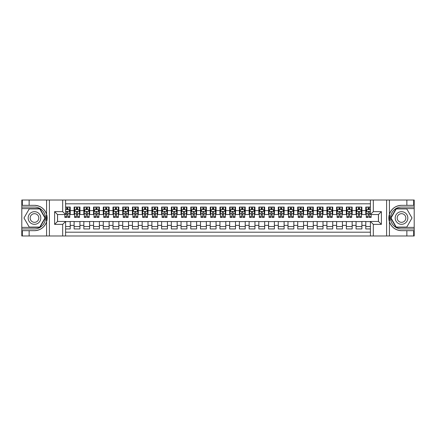 <?xml version="1.0" encoding="UTF-8"?>
<svg xmlns="http://www.w3.org/2000/svg" width="436" height="436" viewBox="0 0 436 436"><rect width="100%" height="100%" fill="white"/><g stroke="black" fill="none" stroke-linecap="round" stroke-linejoin="round"><path stroke-width="0.65" d="M65.602 235.985L370.398 235.985L370.398 221.45L378.47 221.45L378.47 214.55L370.398 214.55L370.398 200.015L65.602 200.015L65.602 214.55L57.53 214.55L57.53 221.45L65.602 221.45L65.602 235.985L29.141 235.985L29.141 230.666L34.488 230.666A12.666 12.666 0 0 0 46.581 221.761L46.581 214.24A12.666 12.666 0 0 0 34.488 205.334L29.141 205.334L29.141 200.015L21.8 200.015L21.8 227.385L39.905 227.385L45.322 218L39.905 208.615L21.8 208.615M370.398 207.062L365.782 207.062L365.782 210.61L361.891 210.61L361.891 214.501L365.782 214.501L365.782 210.61M361.891 210.61L361.891 207.062L356.059 207.062L356.059 210.61L352.168 210.61L352.168 214.501L356.059 214.501L356.059 210.61M352.168 210.61L352.168 207.062L346.337 207.062L346.337 210.61L342.445 210.61L342.445 214.501L346.337 214.501L346.337 210.61M342.445 210.61L342.445 207.062L336.614 207.062L336.614 210.61L332.728 210.61L332.728 214.501L336.614 214.501L336.614 210.61M332.728 210.61L332.728 207.062L326.891 207.062L326.891 210.61L323.005 210.61L323.005 214.501L326.891 214.501L326.891 210.61M323.005 210.61L323.005 207.062L317.168 207.062L317.168 210.61L313.282 210.61L313.282 214.501L317.168 214.501L317.168 210.61M313.282 210.61L313.282 207.062L307.445 207.062L307.445 210.61L303.56 210.61L303.56 214.501L307.445 214.501L307.445 210.61M303.56 210.61L303.56 207.062L297.723 207.062L297.723 210.61L293.837 210.61L293.837 214.501L297.723 214.501L297.723 210.61M293.837 210.61L293.837 207.062L288 207.062L288 210.61L284.114 210.61L284.114 214.501L288 214.501L288 210.61M284.114 210.61L284.114 207.062L278.277 207.062L278.277 210.61L274.391 210.61L274.391 214.501L278.277 214.501L278.277 210.61M274.391 210.61L274.391 207.062L268.56 207.062L268.56 210.61L264.668 210.61L264.668 214.501L268.56 214.501L268.56 210.61M264.668 210.61L264.668 207.062L258.837 207.062L258.837 210.61L254.946 210.61L254.946 214.501L258.837 214.501L258.837 210.61M254.946 210.61L254.946 207.062L249.114 207.062L249.114 210.61L245.223 210.61L245.223 214.501L249.114 214.501L249.114 210.61M245.223 210.61L245.223 207.062L239.391 207.062L239.391 210.61L235.5 210.61L235.5 214.501L239.391 214.501L239.391 210.61M235.5 210.61L235.5 207.062L229.668 207.062L229.668 210.61L225.777 210.61L225.777 214.501L229.668 214.501L229.668 210.61M225.777 210.61L225.777 207.062L219.946 207.062L219.946 210.61L216.054 210.61L216.054 214.501L219.946 214.501L219.946 210.61M216.054 210.61L216.054 207.062L210.223 207.062L210.223 210.61L206.332 210.61L206.332 214.501L210.223 214.501L210.223 210.61M206.332 210.61L206.332 207.062L200.5 207.062L200.5 210.61L196.609 210.61L196.609 214.501L200.5 214.501L200.5 210.61M196.609 210.61L196.609 207.062L190.777 207.062L190.777 210.61L186.886 210.61L186.886 214.501L190.777 214.501L190.777 210.61M186.886 210.61L186.886 207.062L181.054 207.062L181.054 210.61L177.163 210.61L177.163 214.501L181.054 214.501L181.054 210.61M177.163 210.61L177.163 207.062L171.332 207.062L171.332 210.61L167.44 210.61L167.44 214.501L171.332 214.501L171.332 210.61M167.44 210.61L167.44 207.062L161.609 207.062L161.609 210.61L157.723 210.61L157.723 214.501L161.609 214.501L161.609 210.61M157.723 210.61L157.723 207.062L151.886 207.062L151.886 210.61L148 210.61L148 214.501L151.886 214.501L151.886 210.61M148 210.61L148 207.062L142.163 207.062L142.163 210.61L138.277 210.61L138.277 214.501L142.163 214.501L142.163 210.61M138.277 210.61L138.277 207.062L132.44 207.062L132.44 210.61L128.555 210.61L128.555 214.501L132.44 214.501L132.44 210.61M128.555 210.61L128.555 207.062L122.718 207.062L122.718 210.61L118.832 210.61L118.832 214.501L122.718 214.501L122.718 210.61M118.832 210.61L118.832 207.062L112.995 207.062L112.995 210.61L109.109 210.61L109.109 214.501L112.995 214.501L112.995 210.61M109.109 210.61L109.109 207.062L103.272 207.062L103.272 210.61L99.386 210.61L99.386 214.501L103.272 214.501L103.272 210.61M99.386 210.61L99.386 207.062L93.555 207.062L93.555 210.61L89.663 210.61L89.663 214.501L93.555 214.501L93.555 210.61M89.663 210.61L89.663 207.062L83.832 207.062L83.832 210.61L79.941 210.61L79.941 214.501L83.832 214.501L83.832 210.61M79.941 210.61L79.941 207.062L74.109 207.062L74.109 214.501L70.218 214.501L70.218 207.062L65.602 207.062M65.602 228.938L70.218 228.938L70.218 221.499L74.109 221.499L74.109 228.938L79.941 228.938L79.941 221.499L83.832 221.499L83.832 225.39L79.941 225.39M83.832 225.39L83.832 228.938L89.663 228.938L89.663 221.499L93.555 221.499L93.555 225.39L89.663 225.39M93.555 225.39L93.555 228.938L99.386 228.938L99.386 221.499L103.272 221.499L103.272 225.39L99.386 225.39M103.272 225.39L103.272 228.938L109.109 228.938L109.109 221.499L112.995 221.499L112.995 225.39L109.109 225.39M112.995 225.39L112.995 228.938L118.832 228.938L118.832 221.499L122.718 221.499L122.718 225.39L118.832 225.39M122.718 225.39L122.718 228.938L128.555 228.938L128.555 221.499L132.44 221.499L132.44 225.39L128.555 225.39M132.44 225.39L132.44 228.938L138.277 228.938L138.277 221.499L142.163 221.499L142.163 225.39L138.277 225.39M142.163 225.39L142.163 228.938L148 228.938L148 221.499L151.886 221.499L151.886 225.39L148 225.39M151.886 225.39L151.886 228.938L157.723 228.938L157.723 221.499L161.609 221.499L161.609 225.39L157.723 225.39M161.609 225.39L161.609 228.938L167.44 228.938L167.44 221.499L171.332 221.499L171.332 225.39L167.44 225.39M171.332 225.39L171.332 228.938L177.163 228.938L177.163 221.499L181.054 221.499L181.054 225.39L177.163 225.39M181.054 225.39L181.054 228.938L186.886 228.938L186.886 221.499L190.777 221.499L190.777 225.39L186.886 225.39M190.777 225.39L190.777 228.938L196.609 228.938L196.609 221.499L200.5 221.499L200.5 225.39L196.609 225.39M200.5 225.39L200.5 228.938L206.332 228.938L206.332 221.499L210.223 221.499L210.223 225.39L206.332 225.39M210.223 225.39L210.223 228.938L216.054 228.938L216.054 221.499L219.946 221.499L219.946 225.39L216.054 225.39M219.946 225.39L219.946 228.938L225.777 228.938L225.777 221.499L229.668 221.499L229.668 225.39L225.777 225.39M229.668 225.39L229.668 228.938L235.5 228.938L235.5 221.499L239.391 221.499L239.391 225.39L235.5 225.39M239.391 225.39L239.391 228.938L245.223 228.938L245.223 221.499L249.114 221.499L249.114 225.39L245.223 225.39M249.114 225.39L249.114 228.938L254.946 228.938L254.946 221.499L258.837 221.499L258.837 225.39L254.946 225.39M258.837 225.39L258.837 228.938L264.668 228.938L264.668 221.499L268.56 221.499L268.56 225.39L264.668 225.39M268.56 225.39L268.56 228.938L274.391 228.938L274.391 221.499L278.277 221.499L278.277 225.39L274.391 225.39M278.277 225.39L278.277 228.938L284.114 228.938L284.114 221.499L288 221.499L288 225.39L284.114 225.39M288 225.39L288 228.938L293.837 228.938L293.837 221.499L297.723 221.499L297.723 225.39L293.837 225.39M297.723 225.39L297.723 228.938L303.56 228.938L303.56 221.499L307.445 221.499L307.445 225.39L303.56 225.39M307.445 225.39L307.445 228.938L313.282 228.938L313.282 221.499L317.168 221.499L317.168 225.39L313.282 225.39M317.168 225.39L317.168 228.938L323.005 228.938L323.005 221.499L326.891 221.499L326.891 225.39L323.005 225.39M326.891 225.39L326.891 228.938L332.728 228.938L332.728 221.499L336.614 221.499L336.614 225.39L332.728 225.39M336.614 225.39L336.614 228.938L342.445 228.938L342.445 221.499L346.337 221.499L346.337 225.39L342.445 225.39M346.337 225.39L346.337 228.938L352.168 228.938L352.168 221.499L356.059 221.499L356.059 225.39L352.168 225.39M356.059 225.39L356.059 228.938L361.891 228.938L361.891 221.499L365.782 221.499L365.782 225.39L361.891 225.39M370.398 203.803L65.602 203.803M65.602 232.197L370.398 232.197M365.782 225.39L365.782 228.938L370.398 228.938M57.579 214.55L57.579 221.45M378.421 221.45L378.421 214.55M66.719 209.493L67.885 209.493M69.733 209.493L70.218 209.493M66.719 214.403L67.885 214.403M69.733 214.403L70.218 214.403M65.602 221.597L70.218 221.597M65.602 226.507L70.218 226.507M74.109 214.403L74.594 214.403M76.442 214.403L77.608 214.403M79.456 214.403L79.941 214.403M74.109 209.493L74.594 209.493M76.442 209.493L77.608 209.493M79.456 209.493L79.941 209.493M74.109 221.597L79.941 221.597M74.109 226.507L79.941 226.507M83.832 221.597L89.663 221.597M83.832 226.507L89.663 226.507M83.832 209.493L84.317 209.493M86.165 209.493L87.331 209.493M89.178 209.493L89.663 209.493M83.832 214.403L84.317 214.403M86.165 214.403L87.331 214.403M89.178 214.403L89.663 214.403M93.555 221.597L99.386 221.597M93.555 226.507L99.386 226.507M93.555 209.493L94.04 209.493M95.887 209.493L97.054 209.493M98.901 209.493L99.386 209.493M93.555 214.403L94.04 214.403M95.887 214.403L97.054 214.403M98.901 214.403L99.386 214.403M103.272 221.597L109.109 221.597M103.272 226.507L109.109 226.507M103.272 209.493L103.763 209.493M105.61 209.493L106.776 209.493M108.624 209.493L109.109 209.493M103.272 214.403L103.763 214.403M105.61 214.403L106.776 214.403M108.624 214.403L109.109 214.403M112.995 221.597L118.832 221.597M112.995 226.507L118.832 226.507M112.995 209.493L113.485 209.493M115.333 209.493L116.499 209.493M118.347 209.493L118.832 209.493M112.995 214.403L113.485 214.403M115.333 214.403L116.499 214.403M118.347 214.403L118.832 214.403M122.718 221.597L128.555 221.597M122.718 226.507L128.555 226.507M122.718 209.493L123.208 209.493M125.05 209.493L126.222 209.493M128.07 209.493L128.555 209.493M122.718 214.403L123.208 214.403M125.05 214.403L126.222 214.403M128.07 214.403L128.555 214.403M132.44 221.597L138.277 221.597M132.44 226.507L138.277 226.507M132.44 209.493L132.925 209.493M134.773 209.493L135.945 209.493M137.787 209.493L138.277 209.493M132.44 214.403L132.925 214.403M134.773 214.403L135.945 214.403M137.787 214.403L138.277 214.403M142.163 221.597L148 221.597M142.163 226.507L148 226.507M142.163 209.493L142.648 209.493M144.496 209.493L145.662 209.493M147.51 209.493L148 209.493M142.163 214.403L142.648 214.403M144.496 214.403L145.662 214.403M147.51 214.403L148 214.403M151.886 221.597L157.723 221.597M151.886 226.507L157.723 226.507M151.886 209.493L152.371 209.493M154.219 209.493L155.385 209.493M157.233 209.493L157.723 209.493M151.886 214.403L152.371 214.403M154.219 214.403L155.385 214.403M157.233 214.403L157.723 214.403M161.609 221.597L167.44 221.597M161.609 226.507L167.44 226.507M161.609 209.493L162.094 209.493M163.941 209.493L165.108 209.493M166.955 209.493L167.44 209.493M161.609 214.403L162.094 214.403M163.941 214.403L165.108 214.403M166.955 214.403L167.44 214.403M171.332 221.597L177.163 221.597M171.332 226.507L177.163 226.507M171.332 209.493L171.817 209.493M173.664 209.493L174.831 209.493M176.678 209.493L177.163 209.493M171.332 214.403L171.817 214.403M173.664 214.403L174.831 214.403M176.678 214.403L177.163 214.403M181.054 221.597L186.886 221.597M181.054 226.507L186.886 226.507M181.054 209.493L181.54 209.493M183.387 209.493L184.553 209.493M186.401 209.493L186.886 209.493M181.054 214.403L181.54 214.403M183.387 214.403L184.553 214.403M186.401 214.403L186.886 214.403M190.777 221.597L196.609 221.597M190.777 226.507L196.609 226.507M190.777 209.493L191.262 209.493M193.11 209.493L194.276 209.493M196.124 209.493L196.609 209.493M190.777 214.403L191.262 214.403M193.11 214.403L194.276 214.403M196.124 214.403L196.609 214.403M200.5 221.597L206.332 221.597M200.5 226.507L206.332 226.507M200.5 209.493L200.985 209.493M202.833 209.493L203.999 209.493M205.847 209.493L206.332 209.493M200.5 214.403L200.985 214.403M202.833 214.403L203.999 214.403M205.847 214.403L206.332 214.403M210.223 221.597L216.054 221.597M210.223 226.507L216.054 226.507M210.223 209.493L210.708 209.493M212.555 209.493L213.722 209.493M215.569 209.493L216.054 209.493M210.223 214.403L210.708 214.403M212.555 214.403L213.722 214.403M215.569 214.403L216.054 214.403M219.946 221.597L225.777 221.597M219.946 226.507L225.777 226.507M219.946 209.493L220.431 209.493M222.278 209.493L223.445 209.493M225.292 209.493L225.777 209.493M219.946 214.403L220.431 214.403M222.278 214.403L223.445 214.403M225.292 214.403L225.777 214.403M229.668 221.597L235.5 221.597M229.668 226.507L235.5 226.507M229.668 209.493L230.154 209.493M232.001 209.493L233.167 209.493M235.015 209.493L235.5 209.493M229.668 214.403L230.154 214.403M232.001 214.403L233.167 214.403M235.015 214.403L235.5 214.403M239.391 221.597L245.223 221.597M239.391 226.507L245.223 226.507M239.391 209.493L239.876 209.493M241.724 209.493L242.89 209.493M244.738 209.493L245.223 209.493M239.391 214.403L239.876 214.403M241.724 214.403L242.89 214.403M244.738 214.403L245.223 214.403M249.114 221.597L254.946 221.597M249.114 226.507L254.946 226.507M249.114 209.493L249.599 209.493M251.447 209.493L252.613 209.493M254.46 209.493L254.946 209.493M249.114 214.403L249.599 214.403M251.447 214.403L252.613 214.403M254.46 214.403L254.946 214.403M258.837 221.597L264.668 221.597M258.837 226.507L264.668 226.507M258.837 209.493L259.322 209.493M261.169 209.493L262.336 209.493M264.183 209.493L264.668 209.493M258.837 214.403L259.322 214.403M261.169 214.403L262.336 214.403M264.183 214.403L264.668 214.403M268.56 221.597L274.391 221.597M268.56 226.507L274.391 226.507M268.56 209.493L269.045 209.493M270.892 209.493L272.059 209.493M273.906 209.493L274.391 209.493M268.56 214.403L269.045 214.403M270.892 214.403L272.059 214.403M273.906 214.403L274.391 214.403M278.277 221.597L284.114 221.597M278.277 226.507L284.114 226.507M278.277 209.493L278.768 209.493M280.615 209.493L281.781 209.493M283.629 209.493L284.114 209.493M278.277 214.403L278.768 214.403M280.615 214.403L281.781 214.403M283.629 214.403L284.114 214.403M288 221.597L293.837 221.597M288 226.507L293.837 226.507M288 209.493L288.49 209.493M290.338 209.493L291.504 209.493M293.352 209.493L293.837 209.493M288 214.403L288.49 214.403M290.338 214.403L291.504 214.403M293.352 214.403L293.837 214.403M297.723 221.597L303.56 221.597M297.723 226.507L303.56 226.507M297.723 209.493L298.213 209.493M300.055 209.493L301.227 209.493M303.075 209.493L303.56 209.493M297.723 214.403L298.213 214.403M300.055 214.403L301.227 214.403M303.075 214.403L303.56 214.403M307.445 221.597L313.282 221.597M307.445 226.507L313.282 226.507M307.445 209.493L307.93 209.493M309.778 209.493L310.95 209.493M312.792 209.493L313.282 209.493M307.445 214.403L307.93 214.403M309.778 214.403L310.95 214.403M312.792 214.403L313.282 214.403M317.168 221.597L323.005 221.597M317.168 226.507L323.005 226.507M317.168 209.493L317.653 209.493M319.501 209.493L320.667 209.493M322.515 209.493L323.005 209.493M317.168 214.403L317.653 214.403M319.501 214.403L320.667 214.403M322.515 214.403L323.005 214.403M326.891 221.597L332.728 221.597M326.891 226.507L332.728 226.507M326.891 209.493L327.376 209.493M329.224 209.493L330.39 209.493M332.237 209.493L332.728 209.493M326.891 214.403L327.376 214.403M329.224 214.403L330.39 214.403M332.237 214.403L332.728 214.403M336.614 221.597L342.445 221.597M336.614 226.507L342.445 226.507M336.614 209.493L337.099 209.493M338.946 209.493L340.113 209.493M341.96 209.493L342.445 209.493M336.614 214.403L337.099 214.403M338.946 214.403L340.113 214.403M341.96 214.403L342.445 214.403M346.337 221.597L352.168 221.597M346.337 226.507L352.168 226.507M346.337 209.493L346.822 209.493M348.669 209.493L349.836 209.493M351.683 209.493L352.168 209.493M346.337 214.403L346.822 214.403M348.669 214.403L349.836 214.403M351.683 214.403L352.168 214.403M356.059 221.597L361.891 221.597M356.059 226.507L361.891 226.507M356.059 209.493L356.544 209.493M358.392 209.493L359.558 209.493M361.406 209.493L361.891 209.493M356.059 214.403L356.544 214.403M358.392 214.403L359.558 214.403M361.406 214.403L361.891 214.403M365.782 221.597L370.398 221.597M365.782 226.507L370.398 226.507M365.782 209.493L366.267 209.493M368.115 209.493L369.281 209.493M365.782 214.403L366.267 214.403M368.115 214.403L369.281 214.403M67.885 208.326L66.719 208.326M64.871 216.627L64.871 217.417L66.719 217.417L66.719 216.627L64.871 216.627L64.871 214.55M69.03 210.076L69.733 210.076L69.733 217.417L67.885 217.417L67.885 212.218L67.433 211.645L66.724 212.136L66.719 216.627M69.733 210.076L69.733 207.062M69.733 211.487L68.757 209.542L65.841 209.542L65.602 210.027M66.719 209.542L66.719 207.062M67.885 207.062L67.885 209.542M37.649 212.528A6.322 6.322 0 0 0 29.016 214.839A6.322 6.322 0 0 0 31.327 223.472A6.322 6.322 0 0 0 39.959 221.161A6.322 6.322 0 0 0 37.649 212.528M36.651 214.256A4.327 4.327 0 0 0 30.743 215.836A4.327 4.327 0 0 0 32.324 221.744A4.327 4.327 0 0 0 38.237 220.164A4.327 4.327 0 0 0 36.651 214.256M39.736 227.091L29.239 227.091L23.991 218L29.239 208.909L39.736 208.909L44.984 218L39.736 227.091M404.673 212.528A6.322 6.322 0 0 0 396.041 214.839A6.322 6.322 0 0 0 398.351 223.472A6.322 6.322 0 0 0 406.984 221.161A6.322 6.322 0 0 0 404.673 212.528M403.676 214.256A4.327 4.327 0 0 0 397.763 215.836A4.327 4.327 0 0 0 399.349 221.744A4.327 4.327 0 0 0 405.257 220.164A4.327 4.327 0 0 0 403.676 214.256M406.761 227.091L396.264 227.091L391.016 218L396.264 208.909L406.761 208.909L412.009 218L406.761 227.091M46.374 220.921L46.81 220.921A12.666 12.666 0 0 0 46.81 215.084L46.374 215.084L46.374 220.992L46.794 220.992M29.141 200.015L46.581 200.015L46.581 214.24C44.472 208.664 40.439 205.694 34.488 205.334M34.488 230.666C40.439 230.306 44.472 227.336 46.581 221.761L46.581 235.985M62.68 235.985L62.68 224.366L54.614 224.366L54.614 211.634L62.68 211.634L62.68 200.015L49.41 200.015L49.41 235.985M29.141 235.985L21.8 235.985L21.8 227.385M21.8 228.938L34.488 228.938A10.938 10.938 0 0 0 45.426 218A10.938 10.938 0 0 0 34.488 207.062L21.8 207.062M46.581 200.015L49.41 200.015M62.68 200.015L65.602 200.015M29.141 230.666L22.334 230.666L22.334 235.985M29.141 205.334L22.334 205.334L22.334 200.015M62.68 224.366L65.602 221.45M54.614 224.366L57.53 221.45M54.614 211.634L57.53 214.55M62.68 211.634L65.602 214.55M46.374 215.084L46.794 215.013M47.104 219.085L47.143 217.553M47.017 216.169L46.952 215.76M389.626 215.079L389.19 215.079A12.666 12.666 0 0 0 389.19 220.916L389.626 220.916L389.626 215.008L389.206 215.008M370.398 200.015L406.859 200.015L406.859 205.334L401.512 205.334A12.666 12.666 0 0 0 389.419 214.24L389.419 221.761A12.666 12.666 0 0 0 401.512 230.666L406.859 230.666L406.859 235.985L414.2 235.985L414.2 208.615L396.095 208.615L390.678 218L396.095 227.385L414.2 227.385M406.859 235.985L389.419 235.985L389.419 221.761C391.528 227.336 395.561 230.306 401.512 230.666M401.512 205.334C395.561 205.694 391.528 208.664 389.419 214.24L389.419 200.015M373.32 200.015L373.32 211.634L381.386 211.634L381.386 224.366L373.32 224.366L373.32 235.985L386.59 235.985L386.59 200.015M406.859 200.015L414.2 200.015L414.2 208.615M414.2 207.062L401.512 207.062A10.938 10.938 0 0 0 390.574 218A10.938 10.938 0 0 0 401.512 228.938L414.2 228.938M389.419 235.985L386.59 235.985M373.32 235.985L370.398 235.985M406.859 205.334L413.666 205.334L413.666 200.015M406.859 230.666L413.666 230.666L413.666 235.985M373.32 211.634L370.398 214.55M381.386 211.634L378.47 214.55M381.386 224.366L378.47 221.45M373.32 224.366L370.398 221.45M389.626 220.916L389.206 220.987M388.896 216.915L388.858 218.447M388.983 219.831L389.048 220.24M77.608 208.326L76.442 208.326M79.456 216.627L77.608 216.627L77.608 217.417L79.456 217.417L79.456 211.487L78.48 209.542L75.564 209.542L74.594 211.487L74.594 217.417L76.442 217.417L76.442 216.627L74.594 216.627M74.594 211.487L74.594 207.062M79.456 211.487L79.456 207.062M76.442 209.542L76.442 207.062M77.608 207.062L77.608 209.542M77.608 216.627L77.608 212.218L76.965 211.634L76.447 212.136L76.442 216.627M87.331 208.326L86.165 208.326M89.178 216.627L87.331 216.627L87.331 217.417L89.178 217.417L89.178 211.487L88.203 209.542L85.287 209.542L84.317 211.487L84.317 217.417L86.165 217.417L86.165 216.627L84.317 216.627M84.317 211.487L84.317 207.062M89.178 211.487L89.178 207.062M86.165 209.542L86.165 207.062M87.331 207.062L87.331 209.542M87.331 216.627L87.331 212.218L86.682 211.634L86.17 212.136L86.165 216.627M97.054 208.326L95.887 208.326M98.901 216.627L97.054 216.627L97.054 217.417L98.901 217.417L98.901 211.487L97.926 209.542L95.01 209.542L94.04 211.487L94.04 217.417L95.887 217.417L95.887 216.627L94.04 216.627M94.04 211.487L94.04 207.062M98.901 211.487L98.901 207.062M95.887 209.542L95.887 207.062M97.054 207.062L97.054 209.542M97.054 216.627L97.054 212.218L96.405 211.634L95.893 212.136L95.887 216.627M106.776 208.326L105.61 208.326M108.624 216.627L106.776 216.627L106.776 217.417L108.624 217.417L108.624 211.487L107.648 209.542L104.733 209.542L103.763 211.487L103.763 217.417L105.61 217.417L105.61 216.627L103.763 216.627M103.763 211.487L103.763 207.062M108.624 211.487L108.624 207.062M105.61 209.542L105.61 207.062M106.776 207.062L106.776 209.542M106.776 216.627L106.776 212.218L106.128 211.634L105.616 212.136L105.61 216.627M116.499 208.326L115.333 208.326M118.347 216.627L116.499 216.627L116.499 217.417L118.347 217.417L118.347 211.487L117.371 209.542L114.455 209.542L113.485 211.487L113.485 217.417L115.333 217.417L115.333 216.627L113.485 216.627M113.485 211.487L113.485 207.062M118.347 211.487L118.347 207.062M115.333 209.542L115.333 207.062M116.499 207.062L116.499 209.542M116.499 216.627L116.499 212.218L115.851 211.634L115.338 212.136L115.333 216.627M126.222 208.326L125.05 208.326M128.07 216.627L126.222 216.627L126.222 217.417L128.07 217.417L128.07 211.487L127.094 209.542L124.178 209.542L123.208 211.487L123.208 217.417L125.05 217.417L125.05 216.627L123.208 216.627M123.208 211.487L123.208 207.062M128.07 211.487L128.07 207.062M125.05 209.542L125.05 207.062M126.222 207.062L126.222 209.542M126.222 216.627L126.222 212.218L125.573 211.634L125.05 212.218L125.05 216.627M135.945 208.326L134.773 208.326M137.787 216.627L135.945 216.627L135.945 217.417L137.787 217.417L137.787 211.487L136.817 209.542L133.901 209.542L132.925 211.487L132.925 217.417L134.773 217.417L134.773 216.627L132.925 216.627M132.925 211.487L132.925 207.062M137.787 211.487L137.787 207.062M134.773 209.542L134.773 207.062M135.945 207.062L135.945 209.542M135.945 216.627L135.945 212.218L135.296 211.634L134.779 212.136L134.773 216.627M145.662 208.326L144.496 208.326M147.51 216.627L145.662 216.627L145.662 217.417L147.51 217.417L147.51 211.487L146.54 209.542L143.624 209.542L142.648 211.487L142.648 217.417L144.496 217.417L144.496 216.627L142.648 216.627M142.648 211.487L142.648 207.062M147.51 211.487L147.51 207.062M144.496 209.542L144.496 207.062M145.662 207.062L145.662 209.542M145.662 216.627L145.662 212.218L145.019 211.634L144.501 212.136L144.496 216.627M155.385 208.326L154.219 208.326M157.233 216.627L155.385 216.627L155.385 217.417L157.233 217.417L157.233 211.487L156.262 209.542L153.347 209.542L152.371 211.487L152.371 217.417L154.219 217.417L154.219 216.627L152.371 216.627M152.371 211.487L152.371 207.062M157.233 211.487L157.233 207.062M154.219 209.542L154.219 207.062M155.385 207.062L155.385 209.542M155.385 216.627L155.385 212.218L154.742 211.634L154.224 212.136L154.219 216.627M165.108 208.326L163.941 208.326M166.955 216.627L165.108 216.627L165.108 217.417L166.955 217.417L166.955 211.487L165.985 209.542L163.069 209.542L162.094 211.487L162.094 217.417L163.941 217.417L163.941 216.627L162.094 216.627M162.094 211.487L162.094 207.062M166.955 211.487L166.955 207.062M163.941 209.542L163.941 207.062M165.108 207.062L165.108 209.542M165.108 216.627L165.108 212.218L164.465 211.634L163.947 212.136L163.941 216.627M174.831 208.326L173.664 208.326M176.678 216.627L174.831 216.627L174.831 217.417L176.678 217.417L176.678 211.487L175.708 209.542L172.792 209.542L171.817 211.487L171.817 217.417L173.664 217.417L173.664 216.627L171.817 216.627M171.817 211.487L171.817 207.062M176.678 211.487L176.678 207.062M173.664 209.542L173.664 207.062M174.831 207.062L174.831 209.542M174.831 216.627L174.831 212.218L174.187 211.634L173.67 212.136L173.664 216.627M184.553 208.326L183.387 208.326M186.401 216.627L184.553 216.627L184.553 217.417L186.401 217.417L186.401 211.487L185.431 209.542L182.515 209.542L181.54 211.487L181.54 217.417L183.387 217.417L183.387 216.627L181.54 216.627M181.54 211.487L181.54 207.062M186.401 211.487L186.401 207.062M183.387 209.542L183.387 207.062M184.553 207.062L184.553 209.542M184.553 216.627L184.553 212.218L183.91 211.634L183.393 212.136L183.387 216.627M194.276 208.326L193.11 208.326M196.124 216.627L194.276 216.627L194.276 217.417L196.124 217.417L196.124 211.487L195.154 209.542L192.238 209.542L191.262 211.487L191.262 217.417L193.11 217.417L193.11 216.627L191.262 216.627M191.262 211.487L191.262 207.062M196.124 211.487L196.124 207.062M193.11 209.542L193.11 207.062M194.276 207.062L194.276 209.542M194.276 216.627L194.276 212.218L193.633 211.634L193.115 212.136L193.11 216.627M203.999 208.326L202.833 208.326M205.847 216.627L203.999 216.627L203.999 217.417L205.847 217.417L205.847 211.487L204.876 209.542L201.955 209.542L200.985 211.487L200.985 217.417L202.833 217.417L202.833 216.627L200.985 216.627M200.985 211.487L200.985 207.062M205.847 211.487L205.847 207.062M202.833 209.542L202.833 207.062M203.999 207.062L203.999 209.542M203.999 216.627L203.999 212.218L203.356 211.634L202.838 212.136L202.833 216.627M213.722 208.326L212.555 208.326M215.569 216.627L213.722 216.627L213.722 217.417L215.569 217.417L215.569 211.487L214.599 209.542L211.678 209.542L210.708 211.487L210.708 217.417L212.555 217.417L212.555 216.627L210.708 216.627M210.708 211.487L210.708 207.062M215.569 211.487L215.569 207.062M212.555 209.542L212.555 207.062M213.722 207.062L213.722 209.542M213.722 216.627L213.722 212.218L213.079 211.634L212.561 212.136L212.555 216.627M223.445 208.326L222.278 208.326M225.292 216.627L223.445 216.627L223.445 217.417L225.292 217.417L225.292 211.487L224.322 209.542L221.401 209.542L220.431 211.487L220.431 217.417L222.278 217.417L222.278 216.627L220.431 216.627M220.431 211.487L220.431 207.062M225.292 211.487L225.292 207.062M222.278 209.542L222.278 207.062M223.445 207.062L223.445 209.542M223.445 216.627L223.445 212.218L222.801 211.634L222.284 212.136L222.278 216.627M233.167 208.326L232.001 208.326M235.015 216.627L233.167 216.627L233.167 217.417L235.015 217.417L235.015 211.487L234.045 209.542L231.124 209.542L230.154 211.487L230.154 217.417L232.001 217.417L232.001 216.627L230.154 216.627M230.154 211.487L230.154 207.062M235.015 211.487L235.015 207.062M232.001 209.542L232.001 207.062M233.167 207.062L233.167 209.542M233.167 216.627L233.167 212.218L232.524 211.634L232.007 212.136L232.001 216.627M242.89 208.326L241.724 208.326M244.738 216.627L242.89 216.627L242.89 217.417L244.738 217.417L244.738 211.487L243.762 209.542L240.846 209.542L239.876 211.487L239.876 217.417L241.724 217.417L241.724 216.627L239.876 216.627M239.876 211.487L239.876 207.062M244.738 211.487L244.738 207.062M241.724 209.542L241.724 207.062M242.89 207.062L242.89 209.542M242.89 216.627L242.89 212.218L242.247 211.634L241.729 212.136L241.724 216.627M252.613 208.326L251.447 208.326M254.46 216.627L252.613 216.627L252.613 217.417L254.46 217.417L254.46 211.487L253.485 209.542L250.569 209.542L249.599 211.487L249.599 217.417L251.447 217.417L251.447 216.627L249.599 216.627M249.599 211.487L249.599 207.062M254.46 211.487L254.46 207.062M251.447 209.542L251.447 207.062M252.613 207.062L252.613 209.542M252.613 216.627L252.613 212.218L251.97 211.634L251.452 212.136L251.447 216.627M262.336 208.326L261.169 208.326M264.183 216.627L262.336 216.627L262.336 217.417L264.183 217.417L264.183 211.487L263.208 209.542L260.292 209.542L259.322 211.487L259.322 217.417L261.169 217.417L261.169 216.627L259.322 216.627M259.322 211.487L259.322 207.062M264.183 211.487L264.183 207.062M261.169 209.542L261.169 207.062M262.336 207.062L262.336 209.542M262.336 216.627L262.336 212.218L261.687 211.634L261.175 212.136L261.169 216.627M272.059 208.326L270.892 208.326M273.906 216.627L272.059 216.627L272.059 217.417L273.906 217.417L273.906 211.487L272.931 209.542L270.015 209.542L269.045 211.487L269.045 217.417L270.892 217.417L270.892 216.627L269.045 216.627M269.045 211.487L269.045 207.062M273.906 211.487L273.906 207.062M270.892 209.542L270.892 207.062M272.059 207.062L272.059 209.542M272.059 216.627L272.059 212.218L271.41 211.634L270.898 212.136L270.892 216.627M281.781 208.326L280.615 208.326M283.629 216.627L281.781 216.627L281.781 217.417L283.629 217.417L283.629 211.487L282.653 209.542L279.738 209.542L278.768 211.487L278.768 217.417L280.615 217.417L280.615 216.627L278.768 216.627M278.768 211.487L278.768 207.062M283.629 211.487L283.629 207.062M280.615 209.542L280.615 207.062M281.781 207.062L281.781 209.542M281.781 216.627L281.781 212.218L281.133 211.634L280.62 212.136L280.615 216.627M291.504 208.326L290.338 208.326M293.352 216.627L291.504 216.627L291.504 217.417L293.352 217.417L293.352 211.487L292.376 209.542L289.46 209.542L288.49 211.487L288.49 217.417L290.338 217.417L290.338 216.627L288.49 216.627M288.49 211.487L288.49 207.062M293.352 211.487L293.352 207.062M290.338 209.542L290.338 207.062M291.504 207.062L291.504 209.542M291.504 216.627L291.504 212.218L290.856 211.634L290.343 212.136L290.338 216.627M301.227 208.326L300.055 208.326M303.075 216.627L301.227 216.627L301.227 217.417L303.075 217.417L303.075 211.487L302.099 209.542L299.183 209.542L298.213 211.487L298.213 217.417L300.055 217.417L300.055 216.627L298.213 216.627M298.213 211.487L298.213 207.062M303.075 211.487L303.075 207.062M300.055 209.542L300.055 207.062M301.227 207.062L301.227 209.542M301.227 216.627L301.227 212.218L300.578 211.634L300.055 212.218L300.055 216.627M310.95 208.326L309.778 208.326M312.792 216.627L310.95 216.627L310.95 217.417L312.792 217.417L312.792 211.487L311.822 209.542L308.906 209.542L307.93 211.487L307.93 217.417L309.778 217.417L309.778 216.627L307.93 216.627M307.93 211.487L307.93 207.062M312.792 211.487L312.792 207.062M309.778 209.542L309.778 207.062M310.95 207.062L310.95 209.542M310.95 216.627L310.95 212.218L310.301 211.634L309.783 212.136L309.778 216.627M320.667 208.326L319.501 208.326M322.515 216.627L320.667 216.627L320.667 217.417L322.515 217.417L322.515 211.487L321.545 209.542L318.629 209.542L317.653 211.487L317.653 217.417L319.501 217.417L319.501 216.627L317.653 216.627M317.653 211.487L317.653 207.062M322.515 211.487L322.515 207.062M319.501 209.542L319.501 207.062M320.667 207.062L320.667 209.542M320.667 216.627L320.667 212.218L320.024 211.634L319.506 212.136L319.501 216.627M330.39 208.326L329.224 208.326M332.237 216.627L330.39 216.627L330.39 217.417L332.237 217.417L332.237 211.487L331.267 209.542L328.352 209.542L327.376 211.487L327.376 217.417L329.224 217.417L329.224 216.627L327.376 216.627M327.376 211.487L327.376 207.062M332.237 211.487L332.237 207.062M329.224 209.542L329.224 207.062M330.39 207.062L330.39 209.542M330.39 216.627L330.39 212.218L329.747 211.634L329.229 212.136L329.224 216.627M340.113 208.326L338.946 208.326M341.96 216.627L340.113 216.627L340.113 217.417L341.96 217.417L341.96 211.487L340.99 209.542L338.074 209.542L337.099 211.487L337.099 217.417L338.946 217.417L338.946 216.627L337.099 216.627M337.099 211.487L337.099 207.062M341.96 211.487L341.96 207.062M338.946 209.542L338.946 207.062M340.113 207.062L340.113 209.542M340.113 216.627L340.113 212.218L339.47 211.634L338.952 212.136L338.946 216.627M349.836 208.326L348.669 208.326M351.683 216.627L349.836 216.627L349.836 217.417L351.683 217.417L351.683 211.487L350.713 209.542L347.797 209.542L346.822 211.487L346.822 217.417L348.669 217.417L348.669 216.627L346.822 216.627M346.822 211.487L346.822 207.062M351.683 211.487L351.683 207.062M348.669 209.542L348.669 207.062M349.836 207.062L349.836 209.542M349.836 216.627L349.836 212.218L349.192 211.634L348.675 212.136L348.669 216.627M359.558 208.326L358.392 208.326M361.406 216.627L359.558 216.627L359.558 217.417L361.406 217.417L361.406 211.487L360.436 209.542L357.52 209.542L356.544 211.487L356.544 217.417L358.392 217.417L358.392 216.627L356.544 216.627M356.544 211.487L356.544 207.062M361.406 211.487L361.406 207.062M358.392 209.542L358.392 207.062M359.558 207.062L359.558 209.542M359.558 216.627L359.558 212.218L358.915 211.634L358.397 212.136L358.392 216.627M369.281 208.326L368.115 208.326M370.398 210.027L370.159 209.542L367.243 209.542L366.267 211.487L366.267 217.417L368.115 217.417L368.115 216.627L366.267 216.627M366.267 211.487L366.267 207.062M371.129 214.55L371.129 217.417L369.281 217.417L369.281 212.218L369.009 211.722L368.447 211.689L368.12 212.136L368.115 216.627M368.115 209.542L368.115 207.062M369.281 207.062L369.281 209.542M74.109 225.39L70.218 225.39M74.109 210.61L70.218 210.61M69.706 211.438L65.602 211.438M69.733 216.627L67.885 216.627M66.719 213.738L65.602 213.738M69.733 213.738L67.885 213.738M67.885 208.948L66.719 208.948M79.428 211.438L74.616 211.438M74.594 210.076L75.297 210.076M78.747 210.076L79.456 210.076M76.442 213.738L74.594 213.738M79.456 213.738L77.608 213.738M77.608 208.948L76.442 208.948M89.151 211.438L84.339 211.438M84.317 210.076L85.02 210.076M88.47 210.076L89.178 210.076M86.165 213.738L84.317 213.738M89.178 213.738L87.331 213.738M87.331 208.948L86.165 208.948M98.874 211.438L94.062 211.438M94.04 210.076L94.743 210.076M98.193 210.076L98.901 210.076M95.887 213.738L94.04 213.738M98.901 213.738L97.054 213.738M97.054 208.948L95.887 208.948M108.597 211.438L103.784 211.438M103.763 210.076L104.466 210.076M107.915 210.076L108.624 210.076M105.61 213.738L103.763 213.738M108.624 213.738L106.776 213.738M106.776 208.948L105.61 208.948M118.32 211.438L113.507 211.438M113.485 210.076L114.188 210.076M117.638 210.076L118.347 210.076M115.333 213.738L113.485 213.738M118.347 213.738L116.499 213.738M116.499 208.948L115.333 208.948M128.042 211.438L123.23 211.438M123.208 210.076L123.911 210.076M127.361 210.076L128.07 210.076M125.05 213.738L123.208 213.738M128.07 213.738L126.222 213.738M126.222 208.948L125.05 208.948M137.765 211.438L132.953 211.438M132.925 210.076L133.634 210.076M137.084 210.076L137.787 210.076M134.773 213.738L132.925 213.738M137.787 213.738L135.945 213.738M135.945 208.948L134.773 208.948M147.488 211.438L142.676 211.438M142.648 210.076L143.357 210.076M146.807 210.076L147.51 210.076M144.496 213.738L142.648 213.738M147.51 213.738L145.662 213.738M145.662 208.948L144.496 208.948M157.211 211.438L152.398 211.438M152.371 210.076L153.08 210.076M156.529 210.076L157.233 210.076M154.219 213.738L152.371 213.738M157.233 213.738L155.385 213.738M155.385 208.948L154.219 208.948M166.934 211.438L162.121 211.438M162.094 210.076L162.802 210.076M166.252 210.076L166.955 210.076M163.941 213.738L162.094 213.738M166.955 213.738L165.108 213.738M165.108 208.948L163.941 208.948M176.656 211.438L171.844 211.438M171.817 210.076L172.525 210.076M175.975 210.076L176.678 210.076M173.664 213.738L171.817 213.738M176.678 213.738L174.831 213.738M174.831 208.948L173.664 208.948M186.379 211.438L181.567 211.438M181.54 210.076L182.248 210.076M185.698 210.076L186.401 210.076M183.387 213.738L181.54 213.738M186.401 213.738L184.553 213.738M184.553 208.948L183.387 208.948M196.102 211.438L191.29 211.438M191.262 210.076L191.965 210.076M195.421 210.076L196.124 210.076M193.11 213.738L191.262 213.738M196.124 213.738L194.276 213.738M194.276 208.948L193.11 208.948M205.825 211.438L201.012 211.438M200.985 210.076L201.688 210.076M205.143 210.076L205.847 210.076M202.833 213.738L200.985 213.738M205.847 213.738L203.999 213.738M203.999 208.948L202.833 208.948M215.548 211.438L210.735 211.438M210.708 210.076L211.411 210.076M214.866 210.076L215.569 210.076M212.555 213.738L210.708 213.738M215.569 213.738L213.722 213.738M213.722 208.948L212.555 208.948M225.265 211.438L220.453 211.438M220.431 210.076L221.134 210.076M224.589 210.076L225.292 210.076M222.278 213.738L220.431 213.738M225.292 213.738L223.445 213.738M223.445 208.948L222.278 208.948M234.988 211.438L230.175 211.438M230.154 210.076L230.857 210.076M234.312 210.076L235.015 210.076M232.001 213.738L230.154 213.738M235.015 213.738L233.167 213.738M233.167 208.948L232.001 208.948M244.71 211.438L239.898 211.438M239.876 210.076L240.579 210.076M244.035 210.076L244.738 210.076M241.724 213.738L239.876 213.738M244.738 213.738L242.89 213.738M242.89 208.948L241.724 208.948M254.433 211.438L249.621 211.438M249.599 210.076L250.302 210.076M253.752 210.076L254.46 210.076M251.447 213.738L249.599 213.738M254.46 213.738L252.613 213.738M252.613 208.948L251.447 208.948M264.156 211.438L259.344 211.438M259.322 210.076L260.025 210.076M263.475 210.076L264.183 210.076M261.169 213.738L259.322 213.738M264.183 213.738L262.336 213.738M262.336 208.948L261.169 208.948M273.879 211.438L269.067 211.438M269.045 210.076L269.748 210.076M273.198 210.076L273.906 210.076M270.892 213.738L269.045 213.738M273.906 213.738L272.059 213.738M272.059 208.948L270.892 208.948M283.602 211.438L278.789 211.438M278.768 210.076L279.471 210.076M282.92 210.076L283.629 210.076M280.615 213.738L278.768 213.738M283.629 213.738L281.781 213.738M281.781 208.948L280.615 208.948M293.324 211.438L288.512 211.438M288.49 210.076L289.193 210.076M292.643 210.076L293.352 210.076M290.338 213.738L288.49 213.738M293.352 213.738L291.504 213.738M291.504 208.948L290.338 208.948M303.047 211.438L298.235 211.438M298.213 210.076L298.916 210.076M302.366 210.076L303.075 210.076M300.055 213.738L298.213 213.738M303.075 213.738L301.227 213.738M301.227 208.948L300.055 208.948M312.77 211.438L307.958 211.438M307.93 210.076L308.639 210.076M312.089 210.076L312.792 210.076M309.778 213.738L307.93 213.738M312.792 213.738L310.95 213.738M310.95 208.948L309.778 208.948M322.493 211.438L317.68 211.438M317.653 210.076L318.362 210.076M321.812 210.076L322.515 210.076M319.501 213.738L317.653 213.738M322.515 213.738L320.667 213.738M320.667 208.948L319.501 208.948M332.216 211.438L327.403 211.438M327.376 210.076L328.085 210.076M331.534 210.076L332.237 210.076M329.224 213.738L327.376 213.738M332.237 213.738L330.39 213.738M330.39 208.948L329.224 208.948M341.938 211.438L337.126 211.438M337.099 210.076L337.807 210.076M341.257 210.076L341.96 210.076M338.946 213.738L337.099 213.738M341.96 213.738L340.113 213.738M340.113 208.948L338.946 208.948M351.661 211.438L346.849 211.438M346.822 210.076L347.53 210.076M350.98 210.076L351.683 210.076M348.669 213.738L346.822 213.738M351.683 213.738L349.836 213.738M349.836 208.948L348.669 208.948M361.384 211.438L356.572 211.438M356.544 210.076L357.253 210.076M360.703 210.076L361.406 210.076M358.392 213.738L356.544 213.738M361.406 213.738L359.558 213.738M359.558 208.948L358.392 208.948M370.398 211.438L366.295 211.438M366.267 210.076L366.97 210.076M371.129 216.627L369.281 216.627M368.115 213.738L366.267 213.738M370.398 213.738L369.281 213.738M369.281 208.948L368.115 208.948"/></g></svg>
